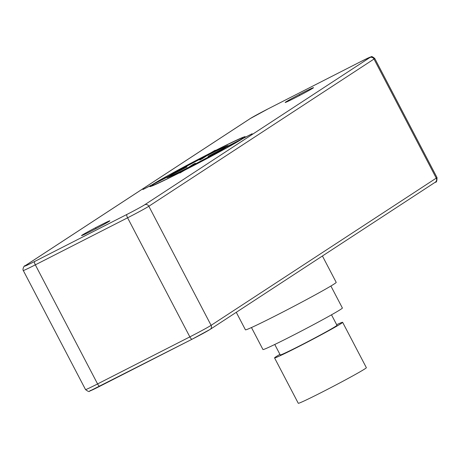 <?xml version="1.0" encoding="UTF-8"?>
<svg xmlns="http://www.w3.org/2000/svg" width="460" height="460" viewBox="0 0 460 460"><rect width="100%" height="100%" fill="white"/><g stroke="black" fill="none" stroke-linecap="round" stroke-linejoin="round"><path stroke-width="0.69" d="M303.485 92.362A16.008 0.506 152.4 0 1 313.53 87.653A16.008 0.506 152.4 0 1 295.205 97.779A16.008 0.506 152.4 0 1 285.165 102.488A16.008 0.506 152.4 0 1 303.485 92.362M99.843 225.503A16.008 0.506 152.4 0 1 109.888 220.794A16.008 0.506 152.4 0 1 91.569 230.914A16.008 0.506 152.4 0 1 81.523 235.623A16.008 0.506 152.4 0 1 99.843 225.503M236.273 312.311L245.427 329.814A51.215 1.616 -27.6 0 0 284.487 311.196A51.215 1.616 -27.6 0 0 334.236 283.952A51.215 1.616 152.4 0 0 336.202 282.359L322.42 255.996M330.889 286.017L342.389 308.01A44.815 1.414 152.4 0 1 340.664 309.402A44.815 1.414 -27.6 0 1 297.137 333.241A44.815 1.414 -27.6 0 1 262.959 349.531L251.465 327.543M331.499 314.818L336.967 325.283A32.01 1.012 152.4 0 1 300.322 345.523A32.01 1.012 152.4 0 1 280.232 354.942L274.764 344.477M336.657 324.691A38.41 1.213 152.4 0 1 342.642 322.316A38.41 1.213 152.4 0 1 298.666 346.604A38.41 1.213 152.4 0 1 274.562 357.909A38.41 1.213 152.4 0 1 279.921 354.349M342.642 322.316L366.361 367.684A38.41 1.213 152.4 0 1 322.385 391.972A38.41 1.213 152.4 0 1 298.275 403.276L274.562 357.909M299.345 95.07L299.581 95.519M95.709 228.206L95.939 228.654M142.922 189.526L151.616 185.092A53.78 1.696 -27.6 0 0 182.539 171.281L179.883 173.017L184.707 170.177A53.78 1.696 -27.6 0 0 242.771 138.615L252.132 133.751L243.432 138.184A53.78 1.696 -27.6 0 0 212.514 151.995L215.165 150.259L210.346 153.105A53.78 1.696 -27.6 0 0 152.283 184.661L142.922 189.526M209.679 153.536A51.215 1.616 -27.6 0 0 154.451 183.552L168.567 176.352A34.569 1.092 -27.6 0 1 205.373 156.348L209.679 153.536M204.711 156.785A32.01 1.012 -27.6 0 0 170.74 175.248L187.024 166.945L170.079 175.68A32.01 1.012 -27.6 0 0 188.169 167.601L193.137 164.352L195.304 163.248L190.342 166.491A32.01 1.012 -27.6 0 0 224.313 148.028L208.029 156.331L224.974 147.597A32.01 1.012 -27.6 0 0 206.885 155.675L201.917 158.924L199.743 160.034L204.711 156.785M241.264 139.294L227.148 146.487A34.569 1.092 -27.6 0 0 207.546 155.244L211.853 152.427A51.215 1.616 -27.6 0 1 241.264 139.294M185.368 169.74A51.215 1.616 -27.6 0 0 240.603 139.725L226.481 146.924A34.569 1.092 -27.6 0 1 189.675 166.928L185.368 169.74M153.789 183.988L167.906 176.789A34.569 1.092 -27.6 0 0 187.507 168.032L183.201 170.85A51.215 1.616 -27.6 0 1 153.789 183.988M250.407 118.473L25.242 265.684A16.002 0.506 -27.6 0 0 34.672 261.47L126.937 214.429A16.002 0.506 -27.6 0 0 144.647 204.803L369.811 57.592A16.002 0.506 -27.6 0 0 360.381 61.807L268.117 108.847A16.002 0.506 -27.6 0 0 250.407 118.473A3.203 3.042 -123.2 0 0 250.136 118.628L24.972 265.84C24.305 265.063 22.253 269.462 23.276 270.497A19.205 0.604 -27.6 0 0 35.328 264.845L127.592 217.804A19.205 0.604 -27.6 0 0 148.844 206.252L374.003 59.047A19.205 0.604 -27.6 0 0 374.745 58.449C370.524 55.068 371.743 57.258 369.518 57.368L360.41 61.789A3.203 0.983 -117 0 1 360.439 61.778M99.837 386.256A16.002 0.506 152.4 0 1 90.465 390.436M192.102 339.21L99.895 386.228A3.203 0.983 -117 0 1 99.866 386.245A3.203 0.983 -117 0 1 97.583 383.933A19.205 0.604 152.4 0 1 85.531 389.585L23.276 270.497M435.028 182.35A3.203 3.042 -123.2 0 0 435.298 182.195L210.134 329.4A3.203 3.042 -123.2 0 1 209.863 329.555A16.002 0.506 152.4 0 1 192.159 339.181A3.203 0.983 -117 0 1 192.13 339.198A3.203 0.983 -117 0 1 189.848 336.887L97.583 383.933L35.328 264.845A3.203 0.983 63 0 1 34.672 261.47M369.811 57.592A3.203 3.042 56.8 0 1 374.003 59.047L436.264 178.129A3.203 3.042 -123.2 0 1 435.298 182.195C436.448 182.626 437.017 181.073 437 177.537A19.205 0.604 152.4 0 1 436.264 178.129L211.1 325.341A19.205 0.604 152.4 0 1 189.848 336.887L127.592 217.804A3.203 0.983 63 0 1 126.937 214.429M85.531 389.585C88.05 391.512 89.435 392.012 89.677 391.086L192.13 339.198L210.134 329.4A3.203 3.042 -123.2 0 0 211.1 325.341L148.844 206.252A3.203 3.042 56.8 0 0 144.647 204.803M360.381 61.807A3.203 0.983 -117 0 1 360.41 61.789L268.145 108.836A3.203 0.983 -117 0 1 268.174 108.819M268.117 108.847A3.203 0.983 -117 0 1 268.145 108.836L250.136 118.628M437 177.537L374.745 58.449"/></g></svg>
